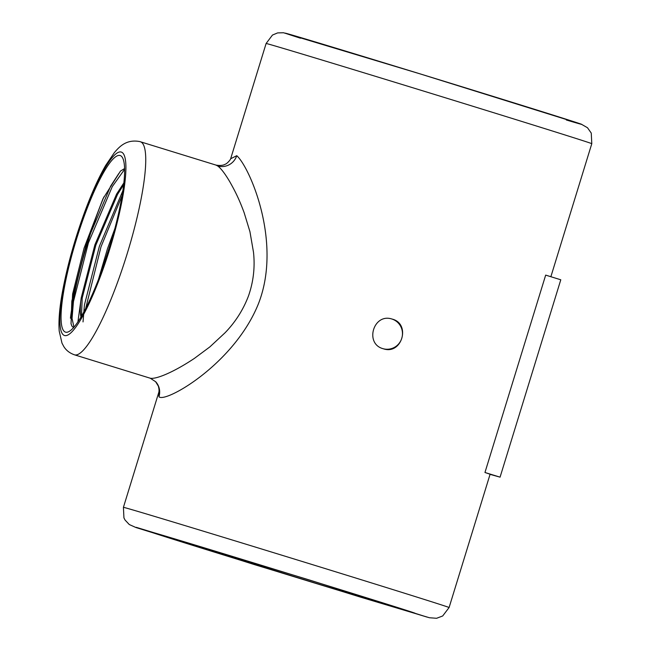 <?xml version="1.0" encoding="UTF-8"?>
<svg xmlns="http://www.w3.org/2000/svg" width="651" height="651" viewBox="0 0 651 651"><rect width="100%" height="100%" fill="white"/><g stroke="black" fill="none" stroke-linecap="round" stroke-linejoin="round"><path stroke-width="0.98" d="M500.066 477.159L560.788 279.784L545.676 275.113L484.954 472.496L500.066 477.159L490.065 474.359M484.954 472.496A170.375 0.822 17.1 0 1 490.081 474.286L449.1 607.521L442.688 615.976L436.585 618.287L429.432 617.742L360.353 597.081L135.913 527.513L129.28 524.535L125.049 520.035L123.934 517.87L123.421 507.324A170.375 0.822 17.1 0 1 316.443 565.865A170.375 0.822 17.1 0 1 449.1 607.521M383.341 348.781A15.486 15.225 105.6 0 0 401.895 337.902A15.486 15.225 105.6 0 0 391.707 318.957M73.954 327.209L72.049 318.42L73.457 301.568L88.414 242.864L112.265 186.642L124.561 169.398M85.615 308.704L101.019 246.753L122.022 195.821M71.049 323.816L71.83 301.063L86.786 242.359L110.637 186.137L118.759 173.573M83.027 321.911L84.435 304.953L99.391 246.249L122.819 190.8M73.685 327.795L71.919 326.127L71.016 323.702L72.619 293.983L84.077 248.096L103.004 198.726L120.492 171.058L124.544 168.585M77.9 321.993L81.229 297.792L94.891 244.817L116.586 194.088L123.82 182.947M98.325 279.897L107.496 248.706L114.828 228.704M101.914 270.279L112.086 238.697M81.375 318.526L82.197 298.093L95.86 245.118L117.554 194.389L123.609 184.819M140.185 141.698A111.516 20.506 107.2 0 1 140.282 141.723A111.516 20.506 107.2 0 1 126.986 254.329A111.516 20.506 107.2 0 1 74.507 354.836L150.251 378.215C155.866 379.452 173.117 372.559 194.372 358.408L209.858 346.902L225.043 332.783C235.418 322.058 243.23 309.786 248.479 295.969C253.434 281.81 255.111 267.244 253.499 252.279L249.943 231.691L244.141 212.69C238.917 198.522 234.865 190.8 229.958 182.036C224.969 173.565 220.86 168.202 217.621 165.94L216.026 165.102C220.095 165.802 223.26 165.46 225.515 164.076C226.157 164.223 230.055 160.602 230.666 158.746L236.752 155.695C249.3 166.404 282.803 242.286 258.292 304.107C233.807 364.609 164.727 403.571 158.95 396.719L158.803 392.317L123.421 507.324M120.02 155.467A92.409 16.991 107.2 0 1 122.657 157.981A92.409 16.991 107.2 0 1 109.083 248.804A92.409 16.991 107.2 0 1 69.112 331.473A92.409 16.991 107.2 0 1 74.059 247.315A92.409 16.991 107.2 0 1 120.02 155.467M306.401 579.13A139.395 0.667 17.1 0 1 414.931 613.209A139.395 0.667 17.1 0 1 281.509 572.864A139.395 0.667 17.1 0 1 148.477 531.232A139.395 0.667 17.1 0 1 306.401 579.13M80.757 301.12A77.445 14.241 -72.8 0 0 80.968 317.135M392.341 319.136C410.984 323.921 401.903 354.925 383.618 348.863L383.236 348.749C364.324 343.891 373.389 312.887 391.959 319.031L392.341 319.136M236.752 155.695A15.486 14.997 -54.9 0 1 217.621 165.94M158.95 396.719A15.486 15.315 137.4 0 0 155.727 381.779L150.243 378.207M121.086 152.008A96.031 17.658 -72.8 0 0 64.001 285.561A96.031 17.658 -72.8 0 0 93.459 293.804A96.031 17.658 -72.8 0 0 121.086 152.008M309.144 579.903L136.23 527.326L254.264 564.555L427.17 617.124L309.144 579.903M300.493 38.206A154.881 0.749 17.1 0 1 433.729 78.063A154.881 0.749 17.1 0 1 566.329 119.987M550.868 276.716L591.792 143.676A170.375 0.822 -162.9 0 0 459.134 102.028A170.375 0.822 -162.9 0 0 266.113 43.487L230.731 158.502M70.422 318.201A111.516 20.506 107.2 0 1 103.9 196.879M74.507 354.836C69.665 353.119 66.076 350.319 63.733 346.43L61.983 343.126L59.208 331.058C58.452 320.902 59.51 307.956 62.382 292.234C67.126 266.479 74.564 239.714 84.703 211.949C91.645 193.16 98.643 177.642 105.69 165.395L114.356 152.611C118.921 147.297 126.001 138.907 139.802 141.584L215.929 165.069M155.556 381.616L158.307 386.051C159.007 388.476 159.202 390.486 158.868 392.097L158.901 392.008M591.792 143.676L591.254 133.081L587.495 127.742L581.278 124.17L419.944 73.832L283.502 32.753L277.611 32.908L272.468 35.056L266.113 43.487"/></g></svg>
